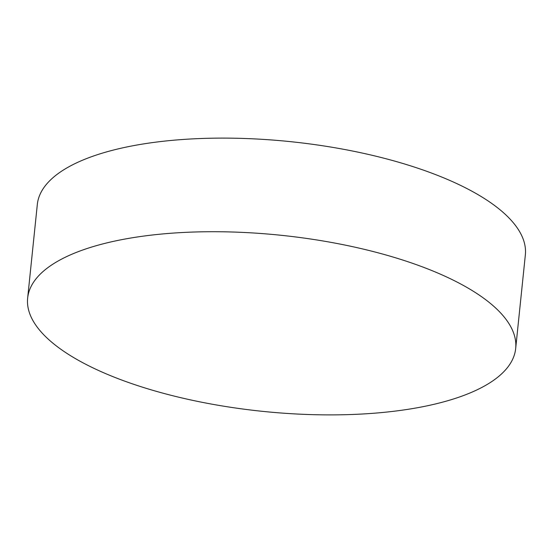 <?xml version="1.0" encoding="UTF-8"?>
<svg xmlns="http://www.w3.org/2000/svg" width="553" height="553" viewBox="0 0 553 553"><rect width="100%" height="100%" fill="white"/><g stroke="black" fill="none" stroke-linecap="round" stroke-linejoin="round"><path stroke-width="0.83" d="M490.082 303.155A245.311 88.515 5.9 0 1 515.679 348.521A245.311 88.515 5.9 0 1 323.311 414.854A245.311 88.515 5.9 0 1 53.24 343.454A245.311 88.515 5.9 0 1 27.65 298.088A245.311 88.515 5.9 0 1 115.245 240.977A245.311 88.515 5.9 0 1 441.612 274.703A245.311 88.515 5.9 0 1 490.082 303.155M27.65 298.088L37.321 204.479A245.311 88.515 5.9 0 1 229.689 138.146A245.311 88.515 5.9 0 1 499.76 209.546A245.311 88.515 5.9 0 1 525.35 254.912L515.679 348.521"/></g></svg>
